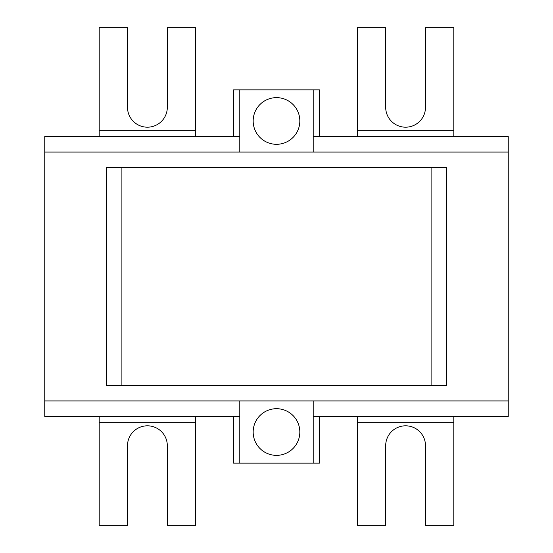 <?xml version="1.0" encoding="UTF-8"?>
<svg xmlns="http://www.w3.org/2000/svg" width="553" height="553" viewBox="0 0 553 553"><rect width="100%" height="100%" fill="white"/><g stroke="black" fill="none" stroke-linecap="round" stroke-linejoin="round"><path stroke-width="0.83" d="M425.499 445.718L425.499 525.35L453.806 525.35L453.806 422.699L357.376 422.699L357.376 525.35L385.683 525.35L385.683 445.718A19.908 19.908 0 0 1 405.591 425.81A19.908 19.908 0 0 1 425.499 445.718M99.194 422.699L99.194 525.35L127.501 525.35L127.501 445.718A19.908 19.908 0 0 1 147.409 425.81A19.908 19.908 0 0 1 167.317 445.718L167.317 525.35L195.624 525.35L195.624 422.699L99.194 422.699L99.194 416.478M357.376 130.301L453.806 130.301L453.806 27.65L425.499 27.65L425.499 107.282A19.908 19.908 0 0 1 405.591 127.19A19.908 19.908 0 0 1 385.683 107.282L385.683 27.65L357.376 27.65L357.376 136.522M167.317 107.282A19.908 19.908 0 0 1 147.409 127.19A19.908 19.908 0 0 1 127.501 107.282L127.501 27.65L99.194 27.65L99.194 130.301L195.624 130.301L195.624 27.65L167.317 27.65L167.317 107.282M195.624 136.522L195.624 130.301M195.624 422.699L195.624 416.478M357.376 416.478L357.376 422.699M99.194 136.522L99.194 130.301M453.806 130.301L453.806 136.522M453.806 416.478L453.806 422.699M239.795 152.075L239.795 136.522L44.758 136.522L44.758 152.075L508.242 152.075L508.242 400.925L313.205 400.925L313.205 463.138L319.427 463.138L319.427 416.478M313.205 400.925L44.758 400.925L44.758 416.478L239.795 416.478L239.795 400.925M233.573 416.478L233.573 463.138L239.795 463.138L239.795 416.478M239.795 463.138L313.205 463.138M276.5 455.361A23.33 23.33 0 0 0 296.705 420.363A23.33 23.33 0 0 0 256.295 420.363A23.33 23.33 0 0 0 276.5 455.361M239.795 136.522L239.795 89.862L233.573 89.862L233.573 136.522M319.427 136.522L319.427 89.862L313.205 89.862L313.205 152.075M313.205 89.862L239.795 89.862M276.5 97.639A23.33 23.33 0 0 0 256.295 132.637A23.33 23.33 0 0 0 296.705 132.637A23.33 23.33 0 0 0 276.5 97.639M313.205 136.522L508.242 136.522L508.242 152.075M508.242 400.925L508.242 416.478L313.205 416.478M446.651 385.372L106.349 385.372L106.349 167.628L446.651 167.628L446.651 385.372M431.098 385.372L431.098 167.628M121.902 385.372L121.902 167.628M44.758 152.075L44.758 400.925"/></g></svg>
